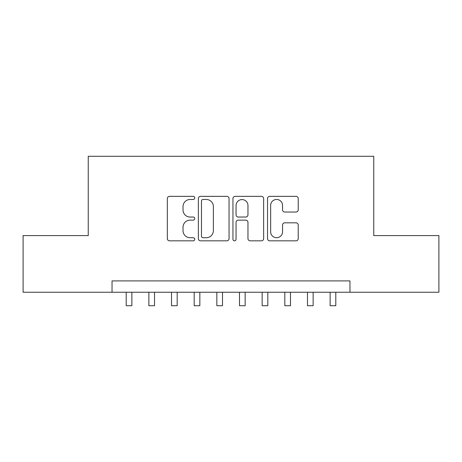 <?xml version="1.0" encoding="UTF-8"?>
<svg xmlns="http://www.w3.org/2000/svg" width="462" height="462" viewBox="0 0 462 462"><rect width="100%" height="100%" fill="white"/><g stroke="black" fill="none" stroke-linecap="round" stroke-linejoin="round"><path stroke-width="0.69" d="M194.745 197.909A1.559 1.559 0 0 0 193.191 196.35L169.56 196.35A2.223 2.223 0 0 0 167.331 198.579L167.331 238.611A2.223 2.223 0 0 0 169.56 240.835L193.191 240.835A1.559 1.559 0 0 0 194.745 239.281A1.559 1.559 0 0 0 193.191 237.722L190.13 237.722A7.115 7.115 0 0 1 183.016 230.607L183.016 227.269A7.115 7.115 0 0 1 190.13 220.149L193.191 220.149A1.559 1.559 0 0 0 194.745 218.595A1.559 1.559 0 0 0 193.191 217.036L190.13 217.036A7.115 7.115 0 0 1 183.016 209.921L183.016 206.583A7.115 7.115 0 0 1 190.13 199.468L193.191 199.468A1.559 1.559 0 0 0 194.745 197.909M296.003 212.035A2.223 2.223 0 0 0 298.227 209.806L298.227 198.579A2.223 2.223 0 0 0 296.003 196.35L269.756 196.35A2.223 2.223 0 0 0 267.533 198.579L267.533 238.611A2.223 2.223 0 0 0 269.756 240.835L296.003 240.835A2.223 2.223 0 0 0 298.227 238.611L298.227 225.046A2.223 2.223 0 0 0 296.003 222.823L284.771 222.823A2.223 2.223 0 0 0 282.548 225.046L282.548 231.774A5.948 5.948 0 0 1 276.594 237.722A5.948 5.948 0 0 1 270.645 231.774L270.645 205.417A5.948 5.948 0 0 1 276.594 199.468A5.948 5.948 0 0 1 282.548 205.417L282.548 209.806A2.223 2.223 0 0 0 284.771 212.035L296.003 212.035M112.041 292.238L23.1 292.238L23.1 235.591L88.248 235.591L88.248 156.283L373.752 156.283L373.752 235.591L438.9 235.591L438.9 292.238L349.959 292.238L349.959 280.908L112.041 280.908L112.041 292.238L349.959 292.238M229.054 198.579A2.223 2.223 0 0 0 226.83 196.35L200.583 196.35A2.223 2.223 0 0 0 198.36 198.579L198.36 238.611A2.223 2.223 0 0 0 200.583 240.835L226.83 240.835A2.223 2.223 0 0 0 229.054 238.611L229.054 198.579M235.17 196.35L261.417 196.35A2.223 2.223 0 0 1 263.64 198.579L263.64 238.611A2.223 2.223 0 0 1 261.417 240.835L250.185 240.835A2.223 2.223 0 0 1 247.961 238.611L247.961 222.378A2.223 2.223 0 0 0 245.738 220.149L238.282 220.149A2.223 2.223 0 0 0 236.059 222.378L236.059 239.281A1.559 1.559 0 0 1 234.505 240.835A1.559 1.559 0 0 1 232.946 239.281L232.946 198.579A2.223 2.223 0 0 1 235.17 196.35M203.032 199.468A1.559 1.559 0 0 0 201.472 201.022L201.472 236.163A1.559 1.559 0 0 0 203.032 237.722L206.254 237.722A7.115 7.115 0 0 0 213.375 230.607L213.375 206.583A7.115 7.115 0 0 0 206.254 199.468L203.032 199.468M247.961 205.526A5.948 5.948 0 0 0 242.007 199.578A5.948 5.948 0 0 0 236.059 205.526L236.059 214.813A2.223 2.223 0 0 0 238.282 217.036L245.738 217.036A2.223 2.223 0 0 0 247.961 214.813L247.961 205.526M126.201 292.238L126.201 305.717L131.866 305.717L131.866 292.238M148.862 292.238L148.862 305.717L154.522 305.717L154.522 292.238M171.518 292.238L171.518 305.717L177.183 305.717L177.183 292.238M194.179 292.238L194.179 305.717L199.844 305.717L199.844 292.238M216.84 292.238L216.84 305.717L222.505 305.717L222.505 292.238M239.495 292.238L239.495 305.717L245.16 305.717L245.16 292.238M262.156 292.238L262.156 305.717L267.821 305.717L267.821 292.238M284.817 292.238L284.817 305.717L290.483 305.717L290.483 292.238M307.478 292.238L307.478 305.717L313.138 305.717L313.138 292.238M330.134 292.238L330.134 305.717L335.799 305.717L335.799 292.238"/></g></svg>
